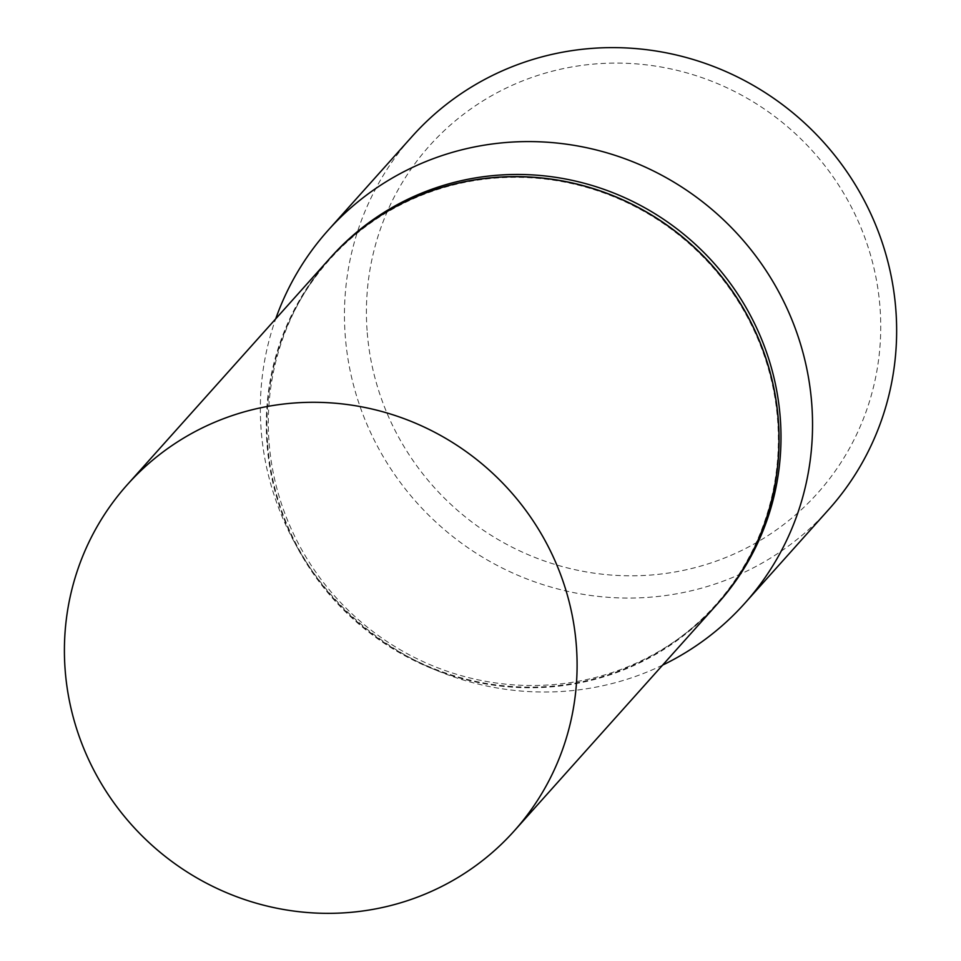 <?xml version="1.0" encoding="UTF-8"?>
<svg xmlns="http://www.w3.org/2000/svg" width="961" height="961" viewBox="0 0 961 961"><rect width="100%" height="100%" fill="white"/><g stroke="black" fill="none" stroke-linecap="round" stroke-linejoin="round"><path stroke-width="0.72" stroke-dasharray="4.8 3.6" d="M716.089 605.37A259.602 252.226 41.8 0 1 441.483 672.207A259.602 252.226 41.8 0 1 266.942 443.165A259.602 252.226 41.8 0 1 329.179 259.11M716.137 605.31A259.602 252.226 41.8 0 1 441.543 672.087A259.602 252.226 41.8 0 1 267.038 443.057A259.602 252.226 41.8 0 1 329.239 259.062M718.107 603.112A259.602 252.226 41.8 0 1 443.501 669.949A259.602 252.226 41.8 0 1 268.96 440.907A259.602 252.226 41.8 0 1 331.209 256.863M267.566 443.141A258.965 251.602 41.8 0 1 504.381 177.569A258.965 251.602 41.8 0 1 777.701 421.338A258.965 251.602 41.8 0 1 540.887 686.911A258.965 251.602 41.8 0 1 267.566 443.141M367.066 330.404A260.443 253.031 41.8 0 1 605.214 63.33A260.443 253.031 41.8 0 1 880.084 308.493A260.443 253.031 41.8 0 1 641.936 575.567A260.443 253.031 41.8 0 1 367.066 330.404M828.911 509.294A279.615 271.651 41.8 0 1 533.139 581.297A279.615 271.651 41.8 0 1 345.155 334.596A279.615 271.651 41.8 0 1 412.197 136.366M662.61 665.12A279.615 271.651 41.8 0 1 261.044 428.582A279.615 271.651 41.8 0 1 275.699 318.872"/><path stroke-width="1.44" d="M65.06 668.748A259.602 252.226 41.8 0 1 127.296 484.704A259.602 252.226 41.8 0 1 401.902 417.855A259.602 252.226 41.8 0 1 576.444 646.897A259.602 252.226 41.8 0 1 514.195 830.953A259.602 252.226 41.8 0 1 239.589 897.79A259.602 252.226 41.8 0 1 65.06 668.748M127.296 484.704L329.179 259.11A259.602 252.226 41.8 0 1 603.784 192.272A259.602 252.226 41.8 0 1 778.326 421.314A259.602 252.226 41.8 0 1 716.089 605.37L514.195 830.953M329.239 259.062A259.602 252.226 41.8 0 1 329.287 259.002A259.602 252.226 41.8 0 1 603.892 192.164A259.602 252.226 41.8 0 1 778.434 421.206A259.602 252.226 41.8 0 1 716.185 605.25A259.602 252.226 41.8 0 1 716.137 605.31M329.287 259.002L331.209 256.863A259.602 252.226 41.8 0 1 605.802 190.014A259.602 252.226 41.8 0 1 780.344 419.056A259.602 252.226 41.8 0 1 718.107 603.112L716.185 605.25M275.699 318.872A279.615 271.651 41.8 0 1 328.085 230.34L412.197 136.366A279.615 271.651 41.8 0 1 707.957 64.375A279.615 271.651 41.8 0 1 895.94 311.064A279.615 271.651 41.8 0 1 828.911 509.294L744.799 603.28A279.615 271.651 41.8 0 1 662.61 665.12M328.085 230.34A279.615 271.651 41.8 0 1 623.857 158.349A279.615 271.651 41.8 0 1 811.841 405.037A279.615 271.651 41.8 0 1 744.799 603.28"/></g></svg>
